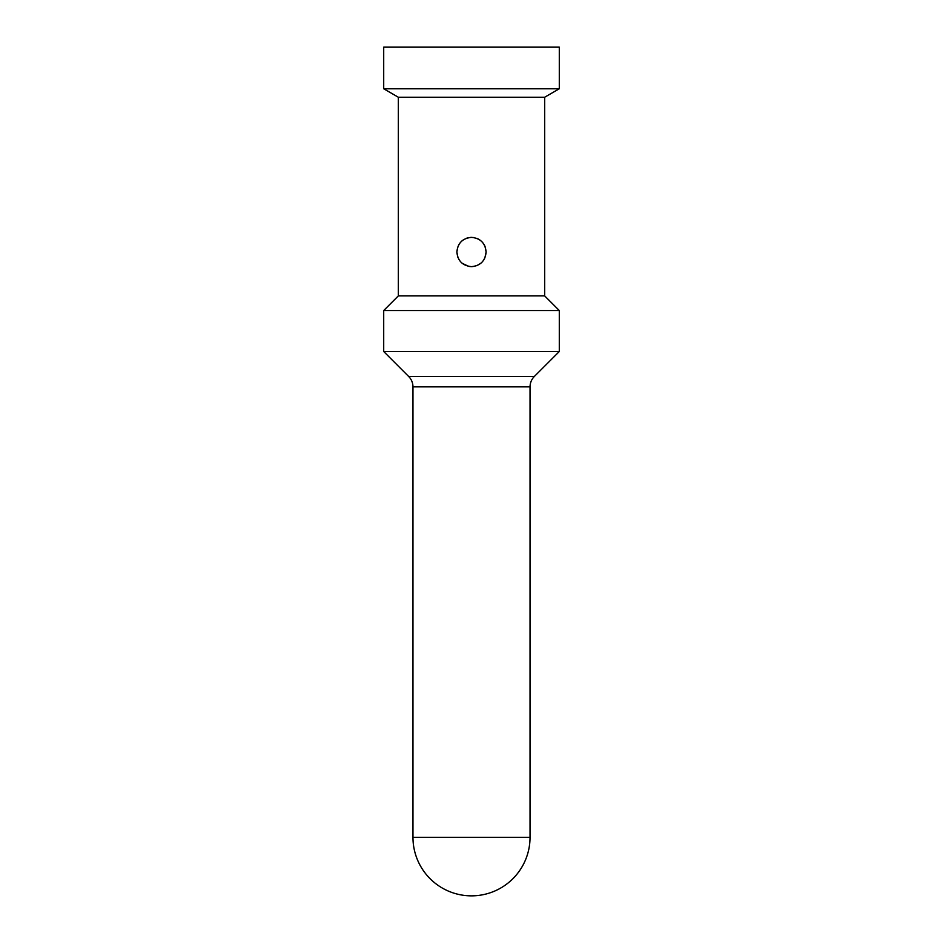 <?xml version="1.0" encoding="UTF-8"?>
<svg xmlns="http://www.w3.org/2000/svg" width="943" height="943" viewBox="0 0 943 943"><rect width="100%" height="100%" fill="white"/><g stroke="black" fill="none" stroke-linecap="round" stroke-linejoin="round"><path stroke-width="1.41" d="M471.5 88.783L559.293 88.783L559.293 47.15L383.707 47.15L383.707 88.783L471.5 88.783M398.335 295.902L383.707 310.542L559.293 310.542L544.665 295.902L398.335 295.902L398.335 97.235L544.665 97.235L559.293 88.783M485.032 246.453L486.128 252.005C485.268 260.905 480.388 265.773 471.5 266.645L471.5 266.645C462.612 265.773 457.732 260.905 456.872 252.005C457.732 243.117 462.612 238.237 471.5 237.377L471.618 237.377M559.293 351.515L534.316 376.493L408.684 376.493L383.707 351.515L559.293 351.515L559.293 310.542M470.687 237.4L471.5 237.377C480.388 238.237 485.268 243.117 486.128 252.005L484.843 258.005M483.912 259.761L483.311 260.645M480.812 263.297L477.099 265.525L472.691 266.598M471.5 266.645L469.732 266.539M468.659 266.362L462.176 263.286M459.005 259.631L458.604 258.924M457.815 257.203L456.872 252.005L457.72 247.101M458.534 245.239L458.876 244.614M458.911 244.555L459.689 243.377M461.363 241.455L461.987 240.889M462.223 240.689L462.883 240.182M466.408 238.284L468.152 237.766M471.5 895.85A58.537 58.537 0 0 1 412.963 837.313L530.037 837.313A58.537 58.537 0 0 1 471.5 895.85M473.103 237.459L477.347 238.591M478.101 238.944L480.058 240.135M483.04 243.023L484.207 244.744M484.384 245.086L485.008 246.382M412.963 837.313L412.963 386.842L530.037 386.842C530.096 382.823 531.522 379.369 534.316 376.493M398.335 97.235L383.707 88.783M530.037 837.313L530.037 386.842M544.665 295.902L544.665 97.235M383.707 351.515L383.707 310.542M408.684 376.493C411.478 379.369 412.904 382.823 412.963 386.842"/></g></svg>
